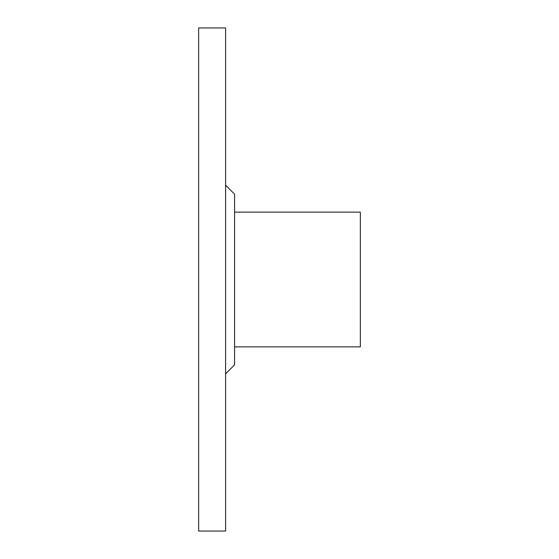 <?xml version="1.0" encoding="UTF-8"?>
<svg xmlns="http://www.w3.org/2000/svg" width="559" height="559" viewBox="0 0 559 559"><rect width="100%" height="100%" fill="white"/><g stroke="black" fill="none" stroke-linecap="round" stroke-linejoin="round"><path stroke-width="0.84" d="M225.598 373.831L234.577 364.845L234.577 194.155L225.598 185.169M225.598 531.05L225.598 27.95L198.648 27.95L198.648 531.05L225.598 531.05M234.577 346.88L360.352 346.88L360.352 212.12L234.577 212.12"/></g></svg>
